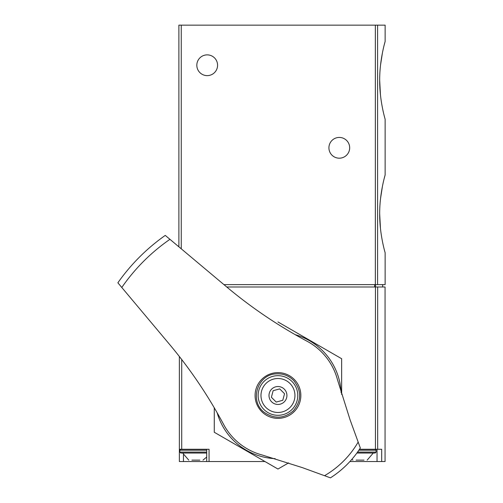 <?xml version="1.0" encoding="UTF-8"?>
<svg xmlns="http://www.w3.org/2000/svg" width="503" height="503" viewBox="0 0 503 503"><rect width="100%" height="100%" fill="white"/><g stroke="black" fill="none" stroke-linecap="round" stroke-linejoin="round"><path stroke-width="0.75" d="M380.463 228.519L379.677 213.857C379.558 234.807 385.311 253.223 385.135 252.783L385.135 284.623L223.929 284.623M380.513 198.742L382.418 186.399M384.367 177.817L385.135 174.937C385.311 174.516 379.564 192.888 379.677 213.857M384.367 44.302L385.135 41.428L385.135 25.15L178.892 25.15L178.892 246.835M380.463 95.01L379.677 80.342C379.558 101.292 385.311 119.708 385.135 119.268L385.135 174.937M380.513 65.233L382.418 52.89M385.135 41.428C385.311 41.007 379.564 59.379 379.677 80.348M349.673 147.813A10.381 10.381 0 0 1 334.105 156.798A10.381 10.381 0 0 1 334.105 138.822A10.381 10.381 0 0 1 349.673 147.813M217.579 65.252A10.381 10.381 0 0 1 202.011 74.237A10.381 10.381 0 0 1 202.011 56.261A10.381 10.381 0 0 1 217.579 65.252M377.678 449.273L377.678 286.987L385.059 286.987L385.059 461.54L381.695 461.54L381.695 449.273L359.475 449.273M377.678 286.987L226.74 286.987M264.987 461.54L209.059 461.54L209.059 449.273L179.364 449.273L179.364 356.514M179.364 449.273L179.364 461.54L179.364 449.273M381.695 461.54L349.899 461.54M209.059 461.54L179.364 461.54M191.97 460.126L199.785 460.126M191.913 460.126L199.836 460.126M188.751 460.126L182.664 453.046L206.702 453.046L180.778 453.046L179.835 452.103L179.835 450.216L180.778 449.273M356.143 460.126L363.958 460.126M356.086 460.126L364.015 460.126M352.93 460.126L351.804 459.402M356.86 453.046L375.15 453.046L356.86 453.046M324.529 475.7L330.44 477.85A97.657 97.657 0 0 0 360.324 447.972L350.082 419.835L337.463 379.677A61.567 61.567 0 0 0 307.006 341.204C278.084 325.699 251.186 307.509 226.319 286.628L165.261 235.398A195.786 195.786 0 0 0 117.865 282.793L169.102 343.851C189.945 368.661 208.135 395.553 223.678 424.538A61.567 61.567 0 0 0 262.145 454.989L302.303 467.608L324.529 475.7A92.747 92.747 0 0 0 358.174 442.055M297.751 406.977A22.88 22.88 0 0 0 261.786 379.312A22.88 22.88 0 0 0 261.786 411.668A22.88 22.88 0 0 0 297.751 406.977M284.302 401.828A8.966 8.966 0 0 1 269.306 397.81A8.966 8.966 0 0 1 280.284 386.832A8.966 8.966 0 0 1 284.302 401.828M279.725 388.913L273.148 390.674L271.387 397.257L276.204 402.067L282.78 400.306L284.541 393.73L279.725 388.913M289.973 407.499A16.983 16.983 0 0 1 261.56 399.885A16.983 16.983 0 0 1 282.359 379.086A16.983 16.983 0 0 1 289.973 407.499M341.116 392.673A63.215 63.215 0 0 0 295.192 334.665M341.65 394.459L341.65 358.721L277.964 321.951M214.272 407.788L214.272 432.259L277.964 469.035L288.64 462.873M217.139 412.724A63.215 63.215 0 0 0 275.147 458.648M377.59 284.623L377.59 25.15M181.25 248.809L181.25 25.15M375.357 284.623L375.357 25.15M375.445 449.273L375.445 286.987M181.721 449.273L181.721 359.557M374.622 286.987L374.622 284.623M375.521 286.987L375.521 284.623M377.036 449.273L377.036 461.54M183.45 454.712L183.45 461.54M179.835 452.103L206.702 452.103M179.835 450.216L206.702 450.216M357.539 452.103L376.093 452.103L375.15 453.046M358.846 450.216L376.093 450.216L375.15 449.273M169.939 239.321A189.889 189.889 0 0 0 121.795 287.471M360.324 447.972A97.657 97.657 0 0 1 330.44 477.85M291.973 409.505A19.812 19.812 0 0 1 258.825 400.621A19.812 19.812 0 0 1 283.095 376.351A19.812 19.812 0 0 1 291.973 409.505M382.676 286.987L382.676 284.623M206.702 449.273L206.702 461.54M202.998 460.126L206.702 457.032M367.177 460.126L373.264 453.046M376.093 452.103L376.093 450.216M293.312 410.838C301.561 400.897 301.725 390.831 293.783 380.633C288.873 375.634 282.919 373.383 275.921 373.886C256.995 374.653 249.098 401.853 264.66 412.636C274.663 419.206 284.214 418.609 293.312 410.838"/></g></svg>
